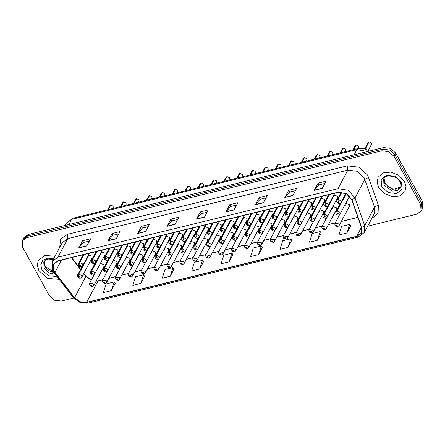 <?xml version="1.0" encoding="UTF-8"?>
<svg xmlns="http://www.w3.org/2000/svg" width="445" height="445" viewBox="0 0 445 445"><rect width="100%" height="100%" fill="white"/><g stroke="black" fill="none" stroke-linecap="round" stroke-linejoin="round"><path stroke-width="0.67" d="M210.429 246.224L205.824 254.874L209.929 255.497L210.018 257.104L220.303 237.775L220.214 236.167L216.593 235.021M197.513 249.378L192.913 258.033L197.013 258.656L197.102 260.264L207.387 240.934L207.298 239.327L203.677 238.181M184.603 252.538L179.997 261.193L184.096 261.816L184.186 263.418L194.476 244.088L194.387 242.486L190.76 241.34M171.687 255.697L167.081 264.347L171.186 264.975L171.275 266.577L181.56 247.248L181.471 245.646L177.85 244.5M145.86 262.016L141.254 270.666L145.359 271.289L145.443 272.896L155.733 253.567L155.644 251.959L152.018 250.813M158.77 258.857L154.17 267.506L158.27 268.129L158.359 269.737L168.644 250.407L168.555 248.799L164.934 247.654M107.117 271.489L102.511 280.144L106.616 280.767L106.7 282.369L116.99 263.04L116.901 261.438L113.275 260.292M120.033 268.329L115.427 276.985L119.527 277.608L119.616 279.215L129.901 259.886L129.818 258.278L126.191 257.132M132.944 265.175L128.338 273.825L132.443 274.448L132.532 276.056L142.817 256.726L142.728 255.119L139.107 253.973M223.345 243.065L218.74 251.714L222.839 252.337L222.928 253.945L233.219 234.615L233.13 233.008L229.503 231.862M236.256 239.905L231.656 248.555L235.755 249.183L235.844 250.785L246.13 231.456L246.041 229.848L242.419 228.702M249.172 236.746L244.566 245.401L248.672 246.024L248.761 247.626L259.046 228.296L258.957 226.694L255.335 225.548M262.088 233.586L257.483 242.241L261.582 242.864L261.671 244.472L271.962 225.142L271.873 223.535L268.246 222.389M274.999 230.432L270.399 239.082L274.498 239.705L274.587 241.312L284.872 221.983L284.783 220.375L281.162 219.229M287.915 227.273L283.309 235.922L287.414 236.545L287.503 238.153L297.788 218.823L297.699 217.216L294.078 216.07M300.831 224.113L296.225 232.763L300.325 233.386L300.414 234.993L310.699 215.664L310.616 214.056L306.989 212.91M313.742 220.954L309.142 229.603L313.241 230.232L313.33 231.834L323.615 212.504L323.526 210.902L319.905 209.756M326.658 217.794L322.052 226.449L326.157 227.072L326.246 228.674L336.531 209.345L336.442 207.743L332.821 206.597M339.574 214.635L334.968 223.29L339.068 223.913L339.157 225.52L349.442 206.191L349.358 204.583L345.732 203.437M94.201 274.648L89.595 283.298L93.7 283.927L93.789 285.529L104.074 266.199L103.985 264.591L100.364 263.446M218.044 223.262L207.754 242.592L208.026 244.739L207.732 245.523L209.072 245.195L208.082 244.722L207.932 242.553L210.891 243.966L210.98 245.568L221.265 226.238L221.176 224.636L217.555 223.49M205.128 226.422L194.843 245.751L195.11 247.898L194.821 248.683L196.156 248.355L195.171 247.882L195.016 245.707L197.975 247.125L198.064 248.727L208.349 229.398L208.26 227.796L204.639 226.644M192.212 229.581L181.927 248.911L182.2 251.052L181.905 251.837L183.24 251.514L182.255 251.041L182.1 248.866L185.059 250.279L185.148 251.887L195.438 232.557L195.349 230.949L191.723 229.804M179.302 232.741L169.011 252.07L169.284 254.212L168.989 254.996L170.329 254.668L169.345 254.201L169.189 252.026L172.148 253.439L172.237 255.046L182.522 235.716L182.433 234.109L178.812 232.963M140.559 242.214L130.268 261.543L130.541 263.69L130.246 264.475L131.587 264.146L130.602 263.674L130.446 261.499L133.405 262.917L133.494 264.519L143.78 245.189L143.691 243.587L140.069 242.442M127.643 245.373L117.358 264.703L117.625 266.844L117.335 267.629L118.67 267.306L117.686 266.833L117.53 264.658L120.489 266.071L120.578 267.679L130.863 248.349L130.774 246.741L127.153 245.595M114.727 248.533L104.442 267.862L104.714 270.004L104.419 270.788L105.76 270.46L104.77 269.993L104.62 267.818L107.573 269.231L107.662 270.838L117.953 251.508L117.864 249.901L114.237 248.755M101.816 251.692L91.525 271.022L91.798 273.163L91.503 273.948L92.844 273.619L91.859 273.152L91.703 270.977L94.663 272.39L94.752 273.998L105.037 254.668L104.948 253.06L101.326 251.915M166.386 235.894L156.1 255.224L156.367 257.371L156.078 258.156L157.413 257.827L156.429 257.355L156.273 255.185L159.232 256.598L159.321 258.206L169.606 238.876L169.517 237.268L165.896 236.123M153.469 239.054L143.184 258.384L143.457 260.531L143.162 261.315L144.503 260.987L143.513 260.514L143.357 258.345L146.316 259.758L146.405 261.36L156.696 242.03L156.607 240.428L152.98 239.282M230.955 220.103L220.67 239.432L220.942 241.579L220.648 242.364L221.983 242.036L220.998 241.563L220.842 239.393L223.802 240.806L223.891 242.414L234.181 223.084L234.092 221.477L230.465 220.331M243.871 216.949L233.586 236.278L233.853 238.42L233.564 239.204L234.899 238.876L233.914 238.409L233.759 236.234L236.718 237.647L236.807 239.254L247.092 219.925L247.003 218.317L243.382 217.171M256.787 213.789L246.497 233.119L246.769 235.26L246.474 236.045L247.815 235.716L246.825 235.249L246.675 233.074L249.634 234.487L249.723 236.095L260.008 216.765L259.919 215.158L256.298 214.012M269.698 210.63L259.413 229.959L259.685 232.101L259.391 232.885L260.726 232.563L259.741 232.09L259.585 229.915L262.544 231.328L262.633 232.935L272.918 213.606L272.835 211.998L269.208 210.852M282.614 207.47L272.329 226.8L272.596 228.947L272.307 229.731L273.642 229.403L272.657 228.93L272.501 226.755L275.461 228.174L275.55 229.776L285.835 210.446L285.746 208.844L282.124 207.698M295.53 204.311L285.239 223.64L285.512 225.787L285.217 226.572L286.558 226.244L285.568 225.771L285.417 223.601L288.377 225.014L288.46 226.616L298.751 207.287L298.662 205.685L295.041 204.539M308.441 201.151L298.156 220.481L298.428 222.628L298.133 223.412L299.468 223.084L298.484 222.611L298.328 220.442L301.287 221.855L301.376 223.462L311.661 204.133L311.578 202.525L307.951 201.379M321.357 197.997L311.072 217.327L311.339 219.468L311.049 220.253L312.384 219.925L311.4 219.457L311.244 217.282L314.203 218.695L314.292 220.303L324.577 200.973L324.488 199.366L320.867 198.22M334.273 194.838L323.982 214.167L324.255 216.309L323.96 217.093L325.301 216.771L324.31 216.298L324.16 214.123L327.12 215.536L327.203 217.143L337.494 197.814L337.405 196.206L333.783 195.06M88.9 254.846L78.615 274.176L78.882 276.323L78.593 277.107L79.928 276.779L78.943 276.306L78.787 274.137L81.747 275.55L81.836 277.157L92.121 257.827L92.032 256.22L88.41 255.074M215.947 236.234L216.198 237.152M203.031 239.393L203.287 240.306M190.121 242.547L190.371 243.465M177.205 245.707L177.46 246.625M151.378 252.026L151.628 252.944M164.288 248.866L164.544 249.784M112.635 261.499L112.885 262.416M125.546 258.339L125.802 259.257M138.462 255.185L138.718 256.103M228.864 233.074L229.114 233.992M241.774 229.915L242.03 230.833M254.69 226.755L254.941 227.673M267.606 223.596L267.857 224.514M280.517 220.442L280.773 221.36M293.433 217.282L293.683 218.2M306.344 214.123L306.599 215.041M319.26 210.963L319.516 211.881M332.176 207.804L332.426 208.722M345.086 204.65L345.342 205.562M99.719 264.658L99.975 265.576M38.865 270.638L47.787 278.448L59.191 279.332L47.787 278.448L38.865 270.638L37.258 265.298L38.303 260.358L37.258 265.298L38.865 270.638M378.712 187.517L384.33 193.531L392.229 196.651L399.916 195.9L404.967 191.511L406.012 186.577L404.405 181.237L398.787 175.224L390.888 172.104L383.201 172.855L378.15 177.244L377.104 182.177L378.712 187.517L384.33 193.531L392.229 196.651L399.916 195.9L404.967 191.511L406.012 186.577L404.405 181.237L398.787 175.224L390.888 172.104L383.201 172.855L378.15 177.244L377.104 182.177L378.712 187.517M54.012 271.038L53.634 264.191L58.134 260.904L338.144 192.418L346.293 193.686L351.789 199.794L361.462 227.562L361.195 232.98L356.695 236.267L86.647 302.316L80.106 301.782L74.549 297.733L54.012 271.038M53.795 271.094L74.354 297.816L80.055 301.966L86.758 302.517L356.807 236.467L361.385 233.163L361.69 227.545L352.017 199.777L346.382 193.519L338.033 192.218L58.022 260.703L53.15 264.636L53.795 271.094M367.692 226.166L416.804 214.151L421.02 211.069L422.75 207.821L422.4 201.396L395.755 153.13L394.893 154.76L389.598 150.004L382.7 149.181L27.334 236.095L23.118 239.176L27.334 236.095L382.7 149.181L389.598 150.004L394.893 154.76L421.532 203.02L394.893 154.76L394.025 156.384L388.73 151.628L381.832 150.805L26.466 237.719L22.25 240.801L22.6 247.225L49.245 295.491L54.54 300.247L61.432 301.065L73.72 298.061M421.882 209.445L421.532 203.02L421.882 209.445M322.236 188.385L326.079 181.16L318.053 183.123L314.209 190.349L322.236 188.385M324.861 183.457L318.993 184.892L314.209 190.349M319.026 184.881L318.053 183.123M292.799 195.583L296.648 188.357L288.616 190.321L284.772 197.547L292.799 195.583M295.424 190.655L289.556 192.09L284.772 197.547M289.589 192.084L288.616 190.321M263.368 202.781L267.211 195.555L259.185 197.519L255.335 204.744L263.368 202.781M265.988 197.853L260.119 199.288L255.335 204.744M260.153 199.282L259.185 197.519M233.931 209.984L237.775 202.759L229.748 204.722L225.904 211.948L233.931 209.984M236.551 205.056L230.682 206.491L225.904 211.948M230.721 206.48L229.748 204.722M86.753 245.979L90.596 238.754L82.57 240.717L78.726 247.943L86.753 245.979M89.373 241.051L83.504 242.486L78.726 247.943M83.543 242.475L82.57 240.717M116.189 238.781L120.033 231.556L112.007 233.519L108.157 240.745L116.189 238.781M118.809 233.853L112.941 235.288L108.157 240.745M112.974 235.277L112.007 233.519M145.621 231.578L149.47 224.352L141.438 226.316L137.594 233.542L145.621 231.578M148.246 226.65L142.378 228.085L137.594 233.542M142.411 228.079L141.438 226.316M175.057 224.38L178.907 217.154L170.874 219.118L167.031 226.344L175.057 224.38M177.683 219.452L171.815 220.887L167.031 226.344M171.848 220.881L170.874 219.118M204.494 217.182L208.338 209.957L200.311 211.92L196.468 219.146L204.494 217.182M207.114 212.254L201.251 213.689L196.468 219.146M201.285 213.678L200.311 211.92M83.727 273.597L85.902 276.401L91.175 280.339M96.07 281.246L102.673 279.844M108.853 278.331L115.589 276.684M121.769 275.171L128.499 273.525M134.679 272.012L141.415 270.365M147.595 268.852L154.326 267.206M160.512 265.698L167.242 264.046M173.422 262.539L180.158 260.892M186.338 259.379L193.069 257.733M199.254 256.22L205.985 254.573M212.165 253.06L218.901 251.414M225.081 249.901L231.812 248.254M237.997 246.747L244.728 245.1M250.908 243.587L257.644 241.941M263.824 240.428L270.554 238.781M276.74 237.268L283.471 235.622M289.651 234.109L296.387 232.462M302.567 230.955L309.297 229.303M315.477 227.796L322.213 226.149M328.393 224.636L335.13 222.989M341.309 221.477L357.925 217.41M71.372 257.666L80.539 269.486M54.98 256.276L45.045 255.43L38.303 260.358L45.045 255.43L54.98 256.276M421.02 211.069L420.67 204.65L394.025 156.384M288.01 247.426L290.763 238.787L282.736 240.751L279.983 249.389L288.01 247.426L291.781 240.217M317.446 240.228L320.2 231.589L312.168 233.553L309.42 242.191L317.446 240.228L321.212 233.019M346.883 233.03L349.636 224.386L341.604 226.349L338.851 234.993L346.883 233.03L350.649 225.821M199.705 269.025L202.458 260.381L194.426 262.344L191.673 270.988L199.705 269.025L203.471 261.816M170.268 276.223L173.022 267.584L164.989 269.548L162.241 278.186L170.268 276.223L174.034 269.014M140.831 283.421L143.585 274.782L135.558 276.745L132.805 285.384L140.831 283.421L144.603 276.217M111.395 290.624L114.148 281.98L106.121 283.943L103.368 292.588L111.395 290.624L115.166 283.415M258.573 254.623L261.326 245.985L253.3 247.948L250.546 256.587L258.573 254.623L262.344 247.42M229.136 261.827L231.889 253.183L223.863 255.146L221.109 263.79L229.136 261.827L232.907 254.618M231.889 253.183L232.946 254.673M202.458 260.381L203.51 261.871M173.022 267.584L174.073 269.069M143.585 274.782L144.636 276.267M114.148 281.98L115.205 283.465M261.326 245.985L262.383 247.47M290.763 238.787L291.814 240.272M320.2 231.589L321.251 233.074M349.636 224.386L350.688 225.876M395.755 153.13L390.46 148.374L383.568 147.556L28.196 234.47L23.98 237.552L22.25 240.801M110.794 205.017L113.152 206.141L113.219 207.442L113.147 206.163L110.811 205.023M110.727 205.134L108.207 209.645M83.849 254.612L79.577 262.645L79.844 264.792L79.555 265.576L80.89 265.248L79.905 264.775L80.489 265.342L79.955 265.476L79.844 264.792M79.905 264.775L79.75 262.6L82.709 264.013L82.798 265.62L82.114 266.371L80.951 266.739L79.683 266.438L78.648 265.437L78.37 264.469L78.609 263.39L79.577 262.645M84.027 254.568L79.75 262.6M110.783 205.028L108.346 209.606M78.943 276.306L79.538 277.09L78.993 277.007L78.882 276.323M89.078 254.807L78.787 274.137M93.789 285.529L92.51 286.552L91.587 285.94L91.881 285.156L90.541 285.484L91.531 285.951L90.93 285.167L91.481 285.251L91.587 285.94M91.492 285.284L91.336 285.573M91.531 285.951L92.41 286.569M91.503 285.306L91.364 285.568M121.257 206.452L123.71 201.858L126.063 202.987L126.135 204.288L126.063 203.003L123.727 201.863M123.638 201.974L121.118 206.486M96.765 251.453L92.488 259.485L92.76 261.632L92.465 262.416L93.806 262.088L92.821 261.615L93.406 262.188L92.866 262.316L92.76 261.632M92.821 261.615L92.666 259.441L95.625 260.859L95.714 262.461L95.024 263.212L93.867 263.579L92.599 263.279L91.564 262.277L91.286 261.31L91.52 260.23L92.488 259.485M96.938 251.408L92.666 259.441M136.609 198.715L138.979 199.827L136.609 198.715L134.173 203.293M136.554 198.815L134.034 203.326M109.676 248.293L105.404 256.326L105.676 258.473L105.382 259.257L106.717 258.929L105.732 258.456L106.316 259.029L105.782 259.157L105.676 258.473M105.732 258.456L105.576 256.287L108.536 257.7L108.625 259.302L107.94 260.058L106.783 260.42L105.51 260.119L104.475 259.118L104.197 258.15L104.436 257.077L105.404 256.326M109.854 248.254L105.576 256.287M135.697 199.343L136.482 198.737L135.697 199.343L133.511 203.454M149.526 195.555L151.895 196.668L151.962 197.969L151.89 196.684L149.526 195.555L147.089 200.133M149.47 195.661L146.95 200.167M122.592 245.134L118.32 253.166L118.587 255.313L118.298 256.098L119.633 255.769L118.648 255.297L119.232 255.869L118.698 255.997L118.587 255.313M118.648 255.297L118.492 253.127L121.452 254.54L121.541 256.148L120.856 256.899L119.694 257.26L118.426 256.965L117.391 255.958L117.113 254.991L117.352 253.917L118.32 253.166M122.77 245.095L118.492 253.127M162.436 192.396L164.806 193.508L162.436 192.396L160 196.974M162.381 192.501L159.861 197.007M135.508 241.98L131.231 250.012L131.503 252.154L131.208 252.938L132.549 252.61L131.559 252.143L132.148 252.71L131.609 252.843L131.503 252.154M131.559 252.143L131.409 249.968L134.368 251.381L134.457 252.988L133.767 253.739L132.61 254.101L131.342 253.806L130.307 252.799L130.029 251.837L130.263 250.758L131.231 250.012M135.68 241.935L131.409 249.968M106.7 282.369L105.426 283.398L104.503 282.781L104.798 281.997L103.457 282.325L104.442 282.792L103.846 282.013L104.391 282.097L104.503 282.781M104.408 282.124L104.252 282.414M104.442 282.792L105.326 283.409M104.414 282.147L104.275 282.408M119.616 279.215L118.342 280.239L117.419 279.621L117.708 278.837L116.373 279.165L117.358 279.638L116.762 278.854L117.308 278.937L117.419 279.621M117.324 278.965L117.168 279.254M117.358 279.638L118.237 280.255M117.33 278.987L117.191 279.249M132.532 276.056L131.253 277.079L130.329 276.462L130.624 275.678L129.284 276.006L130.274 276.478L129.673 275.694L130.224 275.778L130.329 276.462M130.274 276.478L131.153 277.096M145.443 272.896L144.169 273.92L143.245 273.302L143.54 272.518L142.2 272.846L143.184 273.319L142.589 272.535L143.134 272.618L143.245 273.302M143.151 272.646L142.995 272.941M143.184 273.319L144.069 273.936M143.157 272.668L143.017 272.935M91.859 273.152L92.454 273.931L91.909 273.847L91.798 273.163M101.988 251.648L91.703 270.977M104.77 269.993L105.365 270.777L104.82 270.694L104.714 270.004M114.905 248.488L104.62 267.818M117.686 266.833L118.281 267.617L117.736 267.534L117.625 266.844M127.815 245.329L117.53 264.658M130.602 263.674L131.197 264.458L130.646 264.375L130.541 263.69M140.731 242.169L130.446 261.499M175.363 189.225L177.722 190.349L177.789 191.65L177.722 190.365L175.363 189.225L172.916 193.814M175.297 189.342L172.777 193.853M148.419 238.82L144.147 246.853L144.419 248.994L144.124 249.779L145.459 249.456L144.475 248.983L145.059 249.55L144.525 249.684L144.419 248.994M144.475 248.983L144.319 246.808L147.278 248.221L147.367 249.829L146.683 250.58L145.526 250.941L144.252 250.646L143.218 249.639L142.94 248.677L143.179 247.598L144.147 246.853M148.597 238.776L144.319 246.808M174.44 189.87L175.224 189.259L174.44 189.87L172.254 193.981M188.268 186.077L190.638 187.189L190.705 188.496L190.632 187.212L188.268 186.077L185.832 190.66M188.213 186.182L185.687 190.694M161.335 235.661L157.063 243.693L157.33 245.84L157.041 246.625L158.376 246.296L157.391 245.824L157.975 246.391L157.441 246.524L157.33 245.84M157.391 245.824L157.235 243.649L160.194 245.067L160.283 246.669L159.599 247.42L158.437 247.787L157.168 247.487L156.134 246.486L155.856 245.518L156.095 244.439L157.063 243.693M161.513 235.616L157.235 243.649M201.196 182.906L203.549 184.035L203.621 185.337L203.549 184.052L201.212 182.912M201.123 183.023L198.604 187.534M174.251 232.501L169.973 240.534L170.246 242.681L169.951 243.465L171.292 243.137L170.302 242.664L170.891 243.237L170.352 243.365L170.246 242.681M170.302 242.664L170.151 240.495L173.111 241.908L173.2 243.51L172.51 244.266L171.353 244.628L170.085 244.327L169.05 243.326L168.772 242.358L169.005 241.285L169.973 240.534M174.423 232.462L170.151 240.495M201.179 182.917L198.743 187.501M214.106 179.752L216.465 180.876L216.531 182.177L216.465 180.893L214.106 179.752L211.659 184.341M214.039 179.869L211.52 184.375M187.161 229.342L182.889 237.374L183.162 239.521L182.867 240.306L184.202 239.977L183.218 239.505L183.802 240.078L183.268 240.205L183.162 239.521M183.218 239.505L183.062 237.335L186.021 238.748L186.11 240.356L185.426 241.107L184.269 241.468L182.995 241.173L181.96 240.167L181.682 239.199L181.922 238.125L182.889 237.374M187.339 229.303L183.062 237.335M143.513 260.514L144.108 261.298L143.563 261.215L143.457 260.531M153.647 239.015L143.357 258.345M156.429 257.355L157.024 258.139L156.479 258.055L156.367 257.371M166.558 235.856L156.273 255.185M169.345 254.201L169.94 254.985L169.389 254.902L169.284 254.212M179.474 232.696L169.189 252.026M182.255 251.041L182.851 251.826L182.305 251.742L182.2 251.052M192.39 229.537L182.1 248.866M158.359 269.737L157.085 270.76L156.162 270.148L156.451 269.364L155.116 269.687L156.1 270.16L155.505 269.375L156.05 269.459L156.162 270.148M156.067 269.486L155.911 269.781M156.1 270.16L156.979 270.777M156.073 269.514L155.934 269.776M171.275 266.577L169.996 267.601L169.072 266.989L169.367 266.205L168.026 266.533L169.017 267L168.416 266.221L168.966 266.299L169.072 266.989M168.978 266.333L168.822 266.622M169.017 267L169.895 267.617M168.989 266.355L168.85 266.616M184.186 263.418L182.912 264.447L181.988 263.829L182.283 263.045L180.943 263.373L181.927 263.846L181.332 263.062L181.877 263.145L181.988 263.829M181.894 263.173L181.738 263.462M181.927 263.846L182.806 264.464M181.899 263.195L181.76 263.457M227.022 176.593L229.381 177.716L229.448 179.018L229.375 177.733L227.039 176.598M226.956 176.71L224.43 181.215M200.078 226.188L195.806 234.22L196.073 236.362L195.783 237.146L197.118 236.818L196.134 236.351L196.718 236.918L196.184 237.046L196.073 236.362M196.134 236.351L195.978 234.176L198.937 235.589L199.026 237.196L198.342 237.947L197.18 238.309L195.911 238.014L194.877 237.007L194.599 236.039L194.838 234.966L195.806 234.22M200.256 226.143L195.978 234.176M227.011 176.604L224.575 181.182M239.922 173.444L242.291 174.557L242.364 175.858L242.291 174.573L239.922 173.444L237.485 178.022M239.866 173.55L237.346 178.056M212.994 223.028L208.716 231.061L208.989 233.202L208.694 233.987L210.034 233.658L209.044 233.191L209.634 233.759L209.094 233.892L208.989 233.202M209.044 233.191L208.894 231.016L211.853 232.429L211.937 234.037L211.253 234.788L210.096 235.149L208.827 234.854L207.793 233.847L207.515 232.885L207.748 231.806L208.716 231.061M213.166 222.984L208.894 231.016M252.849 170.274L255.208 171.397L255.274 172.699L255.208 171.42L252.866 170.279M252.782 170.391L250.262 174.902M225.904 219.869L221.632 227.901L221.905 230.048L221.61 230.833L222.945 230.504L221.96 230.032L222.544 230.599L222.011 230.733L221.905 230.048M221.96 230.032L221.805 227.857L224.764 229.27L224.853 230.877L224.169 231.628L223.012 231.995L221.738 231.695L220.703 230.694L220.425 229.726L220.664 228.647L221.632 227.901M226.082 219.824L221.805 227.857M252.838 170.285L250.402 174.863M265.754 167.125L268.124 168.243L268.19 169.545L268.118 168.26L265.754 167.125L263.318 171.709M265.698 167.231L263.173 171.742M238.82 216.709L234.548 224.742L234.815 226.889L234.526 227.673L235.861 227.345L234.877 226.872L235.461 227.445L234.927 227.573L234.815 226.889M234.877 226.872L234.721 224.697L237.68 226.116L237.769 227.718L237.085 228.469L235.922 228.836L234.654 228.535L233.619 227.534L233.341 226.566L233.581 225.487L234.548 224.742M238.993 216.665L234.721 224.697M278.681 163.955L281.034 165.084L281.107 166.386L281.034 165.101L278.698 163.96M278.609 164.071L276.089 168.583M251.737 213.55L247.459 221.582L247.732 223.729L247.437 224.514L248.777 224.185L247.787 223.713L248.377 224.286L247.837 224.413L247.732 223.729M247.787 223.713L247.637 221.543L250.596 222.956L250.68 224.558L249.995 225.315L248.838 225.676L247.565 225.376L246.536 224.375L246.252 223.407L246.491 222.333L247.459 221.582M251.909 213.511L247.637 221.543M278.665 163.971L276.228 168.549M291.592 160.801L293.95 161.924L294.017 163.226L293.95 161.941L291.592 160.801L289.144 165.39M291.525 160.918L289.005 165.423M264.647 210.39L260.375 218.423L260.648 220.57L260.353 221.354L261.688 221.026L260.703 220.553L261.287 221.126L260.753 221.254L260.648 220.57M260.703 220.553L260.548 218.384L263.507 219.797L263.596 221.404L262.912 222.155L261.755 222.517L260.481 222.222L259.446 221.215L259.168 220.247L259.407 219.174L260.375 218.423M264.825 210.352L260.548 218.384M290.668 161.44L291.453 160.834L290.668 161.44L288.482 165.551M195.171 247.882L195.767 248.666L195.221 248.583L195.11 247.898M205.301 226.377L195.016 245.707M208.082 244.722L208.683 245.507L208.132 245.423L208.026 244.739M218.217 223.218L207.932 242.553M220.998 241.563L221.593 242.347L221.048 242.264L220.942 241.579M231.133 220.064L220.842 239.393M233.914 238.409L234.509 239.188L233.964 239.104L233.853 238.42M244.044 216.904L233.759 236.234M246.825 235.249L247.426 236.034L246.875 235.95L246.769 235.26M256.96 213.745L246.675 233.074M259.741 232.09L260.336 232.874L259.791 232.791L259.685 232.101M269.876 210.585L259.585 229.915M197.102 260.264L195.828 261.287L194.899 260.67L195.194 259.886L193.859 260.214L194.843 260.687L194.248 259.902L194.793 259.986L194.899 260.67M194.81 260.014L194.654 260.303M194.843 260.687L195.722 261.304M194.815 260.036L194.676 260.297M210.018 257.104L208.738 258.128L207.815 257.51L208.11 256.726L206.769 257.054L207.759 257.527L207.159 256.743L207.709 256.826L207.815 257.51M207.72 256.854L207.565 257.143M207.759 257.527L208.638 258.144M207.732 256.876L207.593 257.138M222.928 253.945L221.655 254.968L220.731 254.356L221.026 253.572L219.685 253.895L220.67 254.368L220.075 253.583L220.62 253.667L220.731 254.356M220.67 254.368L221.549 254.985M235.844 250.785L234.571 251.809L233.642 251.197L233.937 250.413L232.602 250.741L233.586 251.208L232.991 250.424L233.536 250.507L233.642 251.197M233.553 250.541L233.397 250.83M233.586 251.208L234.465 251.826M233.558 250.563L233.419 250.824M248.761 247.626L247.481 248.655L246.558 248.037L246.853 247.253L245.512 247.581L246.502 248.049L245.901 247.27L246.452 247.353L246.558 248.037M246.502 248.049L247.381 248.666M261.671 244.472L260.397 245.495L259.474 244.878L259.763 244.094L258.428 244.422L259.413 244.895L258.818 244.11L259.363 244.194L259.474 244.878M259.379 244.222L259.224 244.511M259.413 244.895L260.292 245.512M259.385 244.244L259.246 244.505M304.497 157.652L306.866 158.765L306.933 160.066L306.861 158.782L304.497 157.652L302.06 162.23M304.441 157.758L301.916 162.264M277.563 207.237L273.291 215.269L273.558 217.41L273.269 218.195L274.604 217.866L273.619 217.399L274.203 217.967L273.669 218.1L273.558 217.41M273.619 217.399L273.464 215.224L276.423 216.637L276.512 218.245L275.828 218.996L274.665 219.357L273.397 219.062L272.362 218.056L272.084 217.093L272.323 216.014L273.291 215.269M277.736 207.192L273.464 215.224M317.407 154.493L319.777 155.605L317.407 154.493L314.971 159.071M317.352 154.599L314.832 159.11M290.479 204.077L286.202 212.109L286.474 214.251L286.18 215.035L287.52 214.713L286.53 214.24L287.12 214.807L286.58 214.941L286.474 214.251M286.53 214.24L286.38 212.065L289.339 213.478L289.422 215.085L288.738 215.836L287.581 216.198L286.307 215.903L285.278 214.896L284.995 213.934L285.234 212.855L286.202 212.109M290.652 204.033L286.38 212.065M330.335 151.322L332.693 152.446L332.76 153.753L332.693 152.468L330.335 151.322L327.887 155.917M330.268 151.439L327.748 155.95M303.39 200.917L299.118 208.95L299.39 211.097L299.096 211.881L300.431 211.553L299.446 211.08L300.03 211.648L299.496 211.781L299.39 211.097M299.446 211.08L299.29 208.905L302.25 210.324L302.339 211.926L301.654 212.677L300.497 213.044L299.224 212.743L298.189 211.742L297.911 210.774L298.15 209.695L299.118 208.95M303.568 200.873L299.29 208.905M329.411 151.968L330.196 151.356L329.411 151.968L327.22 156.078M343.24 148.174L345.609 149.292L343.24 148.174L340.803 152.757M343.184 148.28L340.659 152.791M316.306 197.758L312.034 205.79L312.301 207.937L312.006 208.722L313.347 208.393L312.362 207.921L312.946 208.494L312.412 208.622L312.301 207.937M312.362 207.921L312.206 205.751L315.166 207.164L315.255 208.766L314.57 209.523L313.408 209.884L312.14 209.584L311.105 208.583L310.827 207.615L311.066 206.541L312.034 205.79M316.478 197.719L312.206 205.751M356.15 145.02L358.52 146.132L358.592 147.434L358.52 146.149L356.15 145.02L353.714 149.598M356.095 145.126L353.575 149.631M329.222 194.599L324.945 202.631L325.217 204.778L324.922 205.562L326.263 205.234L325.273 204.761L325.862 205.334L325.323 205.462L325.217 204.778M325.273 204.761L325.123 202.592L328.082 204.005L328.165 205.612L327.481 206.363L326.324 206.725L325.05 206.43L324.021 205.423L323.738 204.455L323.977 203.382L324.945 202.631M329.395 194.56L325.123 202.592M369.077 141.849L371.436 142.973L371.503 144.275L371.436 142.99L369.094 141.855M369.011 141.966L365.239 148.819M341.721 192.223L337.861 199.477L338.133 201.618L337.838 202.403L339.173 202.075L338.189 201.607L338.773 202.175L338.239 202.303L338.133 201.618M338.189 201.607L338.033 199.432L340.992 200.845L341.081 202.453L340.397 203.204L339.235 203.565L337.966 203.27L336.932 202.264L336.654 201.296L336.893 200.222L337.861 199.477M341.86 192.24L338.033 199.432M369.066 141.86L365.345 148.853M272.657 228.93L273.252 229.715L272.707 229.631L272.596 228.947M282.786 207.426L272.501 226.755M285.568 225.771L286.168 226.555L285.618 226.472L285.512 225.787M295.703 204.272L285.417 223.601M298.484 222.611L299.079 223.396L298.534 223.312L298.428 222.628M308.619 201.112L298.328 220.442M311.4 219.457L311.995 220.242L311.45 220.158L311.339 219.468M321.529 197.953L311.244 217.282M324.31 216.298L324.911 217.082L324.361 216.999L324.255 216.309M334.445 194.793L324.16 214.123M346.154 193.614L336.898 211.008L337.171 213.155L336.876 213.939L338.211 213.611L337.227 213.138L337.811 213.706L337.277 213.839L337.171 213.155M337.227 213.138L337.071 210.963L340.03 212.382L340.119 213.984L339.435 214.735L338.278 215.102L337.004 214.802L335.969 213.8L335.691 212.832L335.93 211.753L336.898 211.008M346.271 193.675L337.071 210.963M274.587 241.312L273.313 242.336L272.385 241.718L272.679 240.934L271.344 241.262L272.329 241.735L271.734 240.951L272.279 241.034L272.385 241.718M272.29 241.062L272.14 241.351M272.329 241.735L273.208 242.353M272.301 241.084L272.162 241.346M287.503 238.153L286.224 239.176L285.301 238.559L285.595 237.775L284.255 238.103L285.245 238.576L284.644 237.791L285.195 237.875L285.301 238.559M285.206 237.903L285.05 238.197M285.245 238.576L286.124 239.193M285.217 237.925L285.078 238.192M300.414 234.993L299.14 236.017L298.217 235.405L298.506 234.621L297.171 234.943L298.156 235.416L297.56 234.632L298.106 234.715L298.217 235.405M298.122 234.743L297.966 235.038M298.156 235.416L299.034 236.034M298.128 234.771L297.989 235.032M313.33 231.834L312.056 232.857L311.127 232.245L311.422 231.461L310.087 231.789L311.072 232.257L310.476 231.478L311.022 231.556L311.127 232.245M311.033 231.589L310.883 231.878M311.072 232.257L311.951 232.874M311.044 231.611L310.905 231.873M326.246 228.674L324.967 229.703L324.043 229.086L324.338 228.302L322.998 228.63L323.988 229.103L323.387 228.318L323.938 228.402L324.043 229.086M323.949 228.43L323.793 228.719M323.988 229.103L324.867 229.72M323.96 228.452L323.821 228.713M339.157 225.52L337.883 226.544L336.96 225.927L337.249 225.142L335.914 225.47L336.898 225.943L336.303 225.159L336.848 225.242L336.96 225.927M336.898 225.943L337.777 226.561M59.73 247.353L60.52 239.143L67.362 234.337L347.378 165.852L347.801 170.174L67.79 238.659L62.167 242.77L52.321 261.265L57.945 257.154L58.022 260.703M347.378 165.852L358.87 167.22L367.692 175.152L378.367 205.145L378.078 213.372L371.759 218.523M364.055 177.611L356.996 171.269L347.801 170.174L337.961 188.674L348.14 190.26L355.015 197.897L364.683 225.66L364.349 232.435L374.195 213.939L374.529 207.159L364.055 177.611M52.321 261.265L52.699 270.705L53.812 272.396L54.718 272.49M53.812 272.396L73.447 297.722L80.106 302.561L88.049 303.151L86.758 302.517M356.807 236.467L358.091 237.107L364.349 232.435M361.69 227.545L364.683 225.66L374.529 207.159L378.367 205.145M73.447 297.722L74.354 297.816M352.017 199.777L355.015 197.897L364.861 179.396L368.694 177.383M338.033 192.218L337.961 188.674L57.945 257.154L67.79 238.659L67.362 234.337M83.871 273.33L85.902 276.401L74.549 297.733M86.647 302.316L98 280.984L102.734 279.727M381.832 150.805L383.568 147.556M26.466 237.719L28.196 234.47M420.67 204.65L422.4 201.396M54.913 272.407L61.466 260.086M356.695 236.267L361.412 227.412M204.605 216.971L196.618 218.923M175.169 224.169L167.181 226.121M145.738 231.367L137.744 233.325M116.301 238.57L108.307 240.523M86.864 245.768L78.876 247.72M234.042 209.773L226.054 211.725M263.479 202.57L255.486 204.528M292.916 195.372L284.922 197.33M322.347 188.174L314.359 190.126M367.52 151.478L356.873 149.631L71.612 219.402L65.993 223.507L72.885 218.284L358.142 148.513L356.873 149.631L354.148 154.749M68.892 224.514L71.612 219.402L72.885 218.284M110.644 205.062L109.871 205.662L107.679 209.773M82.247 266.271L77.647 274.927L78.615 274.176M44.261 261.137L44.995 266.783L48.75 270.716L54.001 272.635M53.322 259.391L47.893 259.035L45.568 259.969L43.777 261.882L44.133 268.407L48.878 272.93L55.275 274.281M53.65 258.773L47.637 258.133L42.859 260.325L40.751 264.68L41.947 269.881L48.544 275.739L57.066 276.59M384.113 178.017L384.847 183.663L392.829 189.353L400.995 187.006M383.979 185.287L392.562 191.089L397.441 190.61L400.65 187.823L401.234 185.42L400.233 181.821L397.074 178.273L393.463 176.365L387.74 175.92L385.415 176.854L383.623 178.762L383.979 185.287M401.323 181.988L394.882 176.203L386.499 175.208L381.076 179.58L381.799 186.767L388.235 192.552L396.623 193.547L402.041 189.175L401.323 181.988M123.554 201.902L122.781 202.503L120.595 206.614M139.046 201.129L138.979 199.844L139.046 201.129L138.456 202.247M149.387 195.589L148.608 196.184L146.422 200.294M164.878 194.81L164.806 193.525L164.878 194.81L164.283 195.928M162.297 192.429L161.524 193.03L159.338 197.135M95.163 263.117L90.558 271.767L91.525 271.022M108.079 259.958L103.474 268.608L104.442 267.862M120.99 256.798L116.39 265.448L117.358 264.703M133.906 253.639L129.3 262.289L130.268 261.543M188.129 186.11L187.351 186.711L185.165 190.822M201.04 182.956L200.267 183.551L198.081 187.662M213.956 179.797L213.183 180.392L210.997 184.503M146.822 250.479L142.216 259.135L143.184 258.384M159.733 247.32L155.133 255.975L156.1 255.224M172.649 244.166L168.043 252.816L169.011 252.07M185.565 241.006L180.959 249.656L181.927 248.911M226.872 176.637L226.093 177.232L223.907 181.343M239.783 173.478L239.01 174.078L236.823 178.184M252.699 170.318L251.926 170.919L249.74 175.03M265.615 167.159L264.836 167.759L262.65 171.87M278.526 164.005L277.752 164.6L275.566 168.711M198.476 237.847L193.875 246.497L194.843 245.751M211.392 234.687L206.786 243.343L207.754 242.592M224.308 231.528L219.702 240.183L220.67 239.432M237.218 228.374L232.618 237.024L233.586 236.278M250.135 225.215L245.529 233.864L246.497 233.119M263.051 222.055L258.445 230.705L259.413 229.959M304.358 157.686L303.579 158.281L301.393 162.392M319.849 156.907L319.777 155.622L319.849 156.907L319.254 158.025M317.268 154.526L316.495 155.127L314.309 159.238M345.676 150.594L345.604 149.309L345.676 150.594L345.081 151.712M343.095 148.213L342.322 148.808L340.136 152.919M356.011 145.053L355.238 145.648L353.052 149.759M368.927 141.894L368.154 142.489L364.844 148.702M275.961 218.895L271.361 227.545L272.329 226.8M288.877 215.736L284.272 224.391L285.239 223.64M301.793 212.577L297.188 221.232L298.156 220.481M314.704 209.423L310.104 218.072L311.072 217.327M327.62 206.263L323.014 214.913L323.982 214.167M88.049 303.151L358.091 237.107M85.757 275.761L91.37 279.972M96.192 281.012L98.484 280.767M108.914 278.22L115.644 276.573M121.824 275.06L128.561 273.414M134.74 271.901L141.477 270.254M147.657 268.741L154.387 267.095M160.567 265.582L167.303 263.935M173.483 262.428L180.219 260.781M186.399 259.268L193.13 257.622M199.31 256.109L206.046 254.462M212.226 252.949L218.957 251.303M225.142 249.79L231.873 248.143M238.053 246.636L244.789 244.984M250.969 243.476L257.7 241.83M263.885 240.317L270.616 238.67M276.796 237.157L283.532 235.511M289.712 233.998L296.442 232.351M302.628 230.838L309.358 229.192M315.538 227.684L322.275 226.038M328.454 224.525L335.185 222.878M341.365 221.365L357.897 217.321M71.667 257.594L80.684 269.219M65.993 223.507L64.942 225.482M369.495 150.994L364.027 148.496L358.142 148.513M113.219 207.442L112.624 208.56M89.373 253.261L82.798 265.62M83.193 254.774L78.609 263.39M109.871 205.662L110.655 205.05M81.836 277.157L81.151 277.908L79.989 278.27L78.721 277.975L77.686 276.968L77.647 274.927M89.595 283.298L89.362 284.177L90.09 285.924L92.321 286.602M44.283 261.109L44.055 262.656L45.051 266.255L53.656 272.19M384.135 177.989L383.901 179.535L384.903 183.14L388.029 186.666L391.594 188.569L395.711 189.242L398.57 188.691L401.001 186.967M126.135 204.288L125.54 205.401M102.289 250.101L95.714 262.461M96.109 251.614L91.52 260.23M122.781 202.503L123.571 201.891M115.205 246.942L108.625 259.302M109.025 248.455L104.436 257.077M151.962 197.969L151.367 199.087M128.115 243.788L121.541 256.148M121.936 245.295L117.352 253.917M148.608 196.184L149.398 195.578M141.032 240.628L134.457 252.988M134.852 242.136L130.263 250.758M161.524 193.03L162.314 192.418M102.511 280.144L102.272 281.023L103.001 282.77L105.231 283.443M115.427 276.985L115.188 277.864L115.917 279.61L118.148 280.283M128.338 273.825L128.104 274.704L128.833 276.451L131.064 277.124M141.254 270.666L141.015 271.545L141.744 273.291L143.974 273.97M94.752 273.998L94.062 274.749L92.905 275.11L91.637 274.815L90.602 273.809L90.558 271.767M107.662 270.838L106.978 271.589L105.821 271.951L104.547 271.656L103.513 270.649L103.474 268.608M120.578 267.679L119.894 268.43L118.732 268.797L117.463 268.496L116.429 267.495L116.39 265.448M133.494 264.519L132.805 265.27L131.648 265.637L130.379 265.337L129.345 264.336L129.3 262.289M177.789 191.65L177.193 192.768M153.948 237.469L147.367 249.829M147.768 238.982L143.179 247.598M190.705 188.496L190.11 189.609M166.858 234.309L160.283 246.669M160.678 235.822L156.095 244.439M187.351 186.711L188.14 186.099M203.621 185.337L203.026 186.455M179.774 231.15L173.2 243.51M173.595 232.663L169.005 241.285M200.267 183.551L201.051 182.945M216.531 182.177L215.936 183.296M192.691 227.99L186.11 240.356M186.511 229.503L181.922 238.125M213.183 180.392L213.967 179.786M146.405 261.36L145.721 262.116L144.564 262.478L143.29 262.177L142.255 261.176L142.216 259.135M159.321 258.206L158.637 258.957L157.474 259.318L156.206 259.023L155.172 258.017L155.133 255.975M172.237 255.046L171.547 255.797L170.391 256.159L169.122 255.864L168.088 254.857L168.043 252.816M185.148 251.887L184.464 252.638L183.307 252.999L182.033 252.704L180.998 251.698L180.959 249.656M154.17 267.506L153.931 268.385L154.66 270.132L156.89 270.81M167.081 264.347L166.847 265.226L167.576 266.978L169.806 267.651M179.997 261.193L179.758 262.072L180.486 263.818L182.717 264.491M229.448 179.018L228.852 180.136M205.601 224.836L199.026 237.196M199.421 226.344L194.838 234.966M226.093 177.232L226.883 176.626M242.364 175.858L241.768 176.977M218.517 221.677L211.937 234.037M212.337 223.19L207.748 231.806M239.01 174.078L239.794 173.467M255.274 172.699L254.679 173.817M231.433 218.517L224.853 230.877M225.253 220.03L220.664 228.647M251.926 170.919L252.71 170.307M268.19 169.545L267.595 170.658M244.344 215.358L237.769 227.718M238.164 216.871L233.581 225.487M264.836 167.759L265.626 167.148M281.107 166.386L280.511 167.504M257.26 212.198L250.68 224.558M251.08 213.711L246.491 222.333M277.752 164.6L278.537 163.994M294.017 163.226L293.422 164.344M270.176 209.044L263.596 221.404M263.996 210.552L259.407 219.174M198.064 248.727L197.38 249.478L196.217 249.845L194.949 249.545L193.914 248.544L193.875 246.497M210.98 245.568L210.29 246.324L209.133 246.686L207.865 246.385L206.83 245.384L206.786 243.343M223.891 242.414L223.206 243.165L222.049 243.526L220.776 243.231L219.741 242.225L219.702 240.183M236.807 239.254L236.123 240.005L234.96 240.367L233.692 240.072L232.657 239.065L232.618 237.024M249.723 236.095L249.033 236.846L247.876 237.207L246.608 236.912L245.573 235.906L245.529 233.864M262.633 232.935L261.949 233.686L260.792 234.053L259.518 233.753L258.484 232.752L258.445 230.705M192.913 258.033L192.674 258.912L193.403 260.659L195.633 261.332M205.824 254.874L205.584 255.753L206.319 257.499L208.549 258.172M218.74 251.714L218.501 252.593L219.229 254.34L221.46 255.018M231.656 248.555L231.417 249.434L232.145 251.18L234.376 251.859M244.566 245.401L244.327 246.28L245.062 248.026L247.292 248.699M257.483 242.241L257.243 243.12L257.972 244.867L260.203 245.54M306.933 160.066L306.338 161.185M283.087 205.885L276.512 218.245M276.907 207.392L272.323 216.014M303.579 158.281L304.369 157.675M296.003 202.725L289.422 215.085M289.823 204.238L285.234 212.855M316.495 155.127L317.279 154.515M332.76 153.753L332.165 154.866M308.919 199.566L302.339 211.926M302.739 201.079L298.15 209.695M321.83 196.406L315.255 208.766M315.65 197.919L311.066 206.541M342.322 148.808L343.112 148.202M358.592 147.434L357.997 148.552M334.746 193.247L328.165 205.612M328.566 194.76L323.977 203.382M355.238 145.648L356.022 145.042M371.503 144.275L368.338 150.226M345.865 193.464L341.081 202.453M341.176 192.173L336.893 200.222M368.154 142.489L368.938 141.883M275.55 229.776L274.865 230.527L273.703 230.894L272.435 230.593L271.4 229.592L271.361 227.545M288.46 226.616L287.776 227.373L286.619 227.734L285.345 227.434L284.316 226.433L284.272 224.391M301.376 223.462L300.692 224.213L299.535 224.575L298.261 224.28L297.227 223.273L297.188 221.232M314.292 220.303L313.608 221.054L312.446 221.415L311.177 221.12L310.143 220.114L310.104 218.072M327.203 217.143L326.519 217.894L325.362 218.256L324.088 217.961L323.059 216.954L323.014 214.913M349.575 196.212L340.119 213.984M340.536 203.104L335.93 211.753M270.399 239.082L270.16 239.961L270.888 241.707L273.119 242.38M283.309 235.922L283.07 236.801L283.804 238.548L286.035 239.226M296.225 232.763L295.986 233.642L296.715 235.388L298.945 236.067M309.142 229.603L308.902 230.482L309.631 232.234L311.862 232.907M322.052 226.449L321.813 227.328L322.547 229.075L324.772 229.748M334.968 223.29L334.729 224.169L335.458 225.915L337.688 226.588"/></g></svg>
